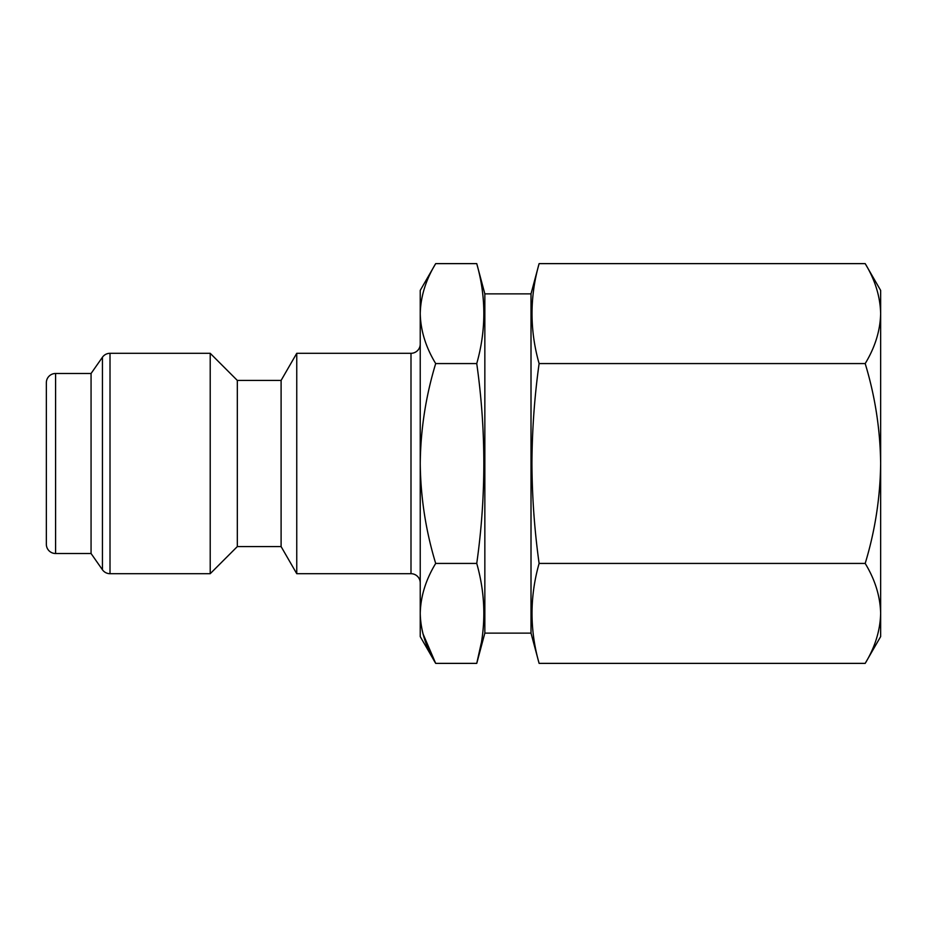 <?xml version="1.0" encoding="UTF-8"?>
<svg xmlns="http://www.w3.org/2000/svg" width="927" height="927" viewBox="0 0 927 927"><rect width="100%" height="100%" fill="white"/><g stroke="black" fill="none" stroke-linecap="round" stroke-linejoin="round"><path stroke-width="1.39" d="M420.232 582.932A9.235 9.235 0 0 0 410.997 573.697L410.997 353.303A9.235 9.235 0 0 0 420.232 344.068M110.012 573.697A9.235 9.235 0 0 1 102.445 569.769L102.445 357.231A9.235 9.235 0 0 1 110.012 353.303L110.012 573.697L210.209 573.697L210.209 353.303L110.012 353.303M55.585 553.512A9.235 9.235 0 0 1 46.35 544.276L46.35 382.724A9.235 9.235 0 0 1 55.585 373.488L55.585 553.512L91.066 553.512L102.445 569.769M880.65 613.396L880.65 636.594L865.192 663.373C875.088 647.081 880.233 630.43 880.65 613.396C880.233 630.43 875.088 647.081 865.192 663.373L539.108 663.373C529.665 630.059 529.665 596.745 539.108 563.431L865.192 563.431C875.088 579.723 880.233 596.374 880.65 613.396L880.65 463.5C880.233 497.544 875.088 530.858 865.192 563.431M484.844 633.129L484.844 293.871L531.009 293.871L531.009 633.129L484.844 633.129L476.745 663.373L481.194 643.384M531.009 293.871L539.108 263.627C529.665 296.941 529.665 330.255 539.108 363.569C534.485 396.872 532.098 430.186 531.936 463.5C532.098 496.814 534.485 530.128 539.108 563.431M484.844 293.871L476.745 263.627C486.188 296.941 486.188 330.255 476.745 363.569C486.188 430.186 486.188 496.814 476.745 563.431C486.188 596.745 486.188 630.059 476.745 663.373L435.69 663.373L422.932 633.662M420.232 290.406L435.69 263.627C425.794 279.919 420.638 296.57 420.232 313.604L420.232 636.594L435.69 663.373C425.794 647.081 420.638 630.43 420.232 613.396C420.638 596.374 425.794 579.723 435.69 563.431C425.794 530.858 420.638 497.544 420.232 463.5C420.638 429.456 425.794 396.142 435.69 363.569C425.794 347.277 420.638 330.626 420.232 313.604L420.232 290.406M410.997 353.303L296.756 353.303L296.756 573.697L410.997 573.697M237.324 546.582L237.324 380.418L281.101 380.418L281.101 546.582L237.324 546.582L210.209 573.697M55.585 373.488L91.066 373.488L91.066 553.512M476.745 263.627L435.69 263.627M476.745 363.569L435.69 363.569M476.745 563.431L435.69 563.431M539.108 263.627L865.192 263.627C875.088 279.919 880.233 296.57 880.65 313.604C880.233 330.626 875.088 347.277 865.192 363.569L539.108 363.569M865.192 363.569C875.088 396.142 880.233 429.456 880.65 463.5L880.65 290.406L865.192 263.627M281.101 380.418L296.756 353.303M237.324 380.418L210.209 353.303M91.066 373.488L102.445 357.231M281.101 546.582L296.756 573.697M531.009 633.129L539.108 663.373"/></g></svg>
